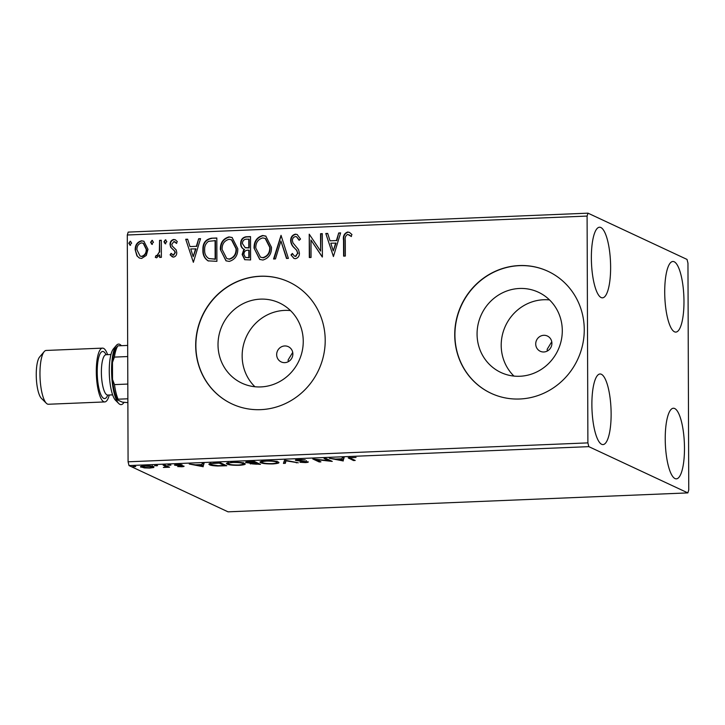 <?xml version="1.0" encoding="UTF-8"?>
<svg xmlns="http://www.w3.org/2000/svg" width="725" height="725" viewBox="0 0 725 725"><rect width="100%" height="100%" fill="white"/><g stroke="black" fill="none" stroke-linecap="round" stroke-linejoin="round"><path stroke-width="1.09" d="M276.669 354.634A8.41 8.02 -65 0 0 281.2 361.92A8.41 8.02 -65 0 0 292.864 353.963A8.41 8.02 -65 0 0 288.323 346.677A8.41 8.02 -65 0 0 276.669 354.634M292.71 352.404L288.115 359.981L288.296 361.675M535.721 343.976A8.41 8.02 -65 0 0 540.252 351.263A8.41 8.02 -65 0 0 551.906 343.306A8.41 8.02 -65 0 0 547.375 336.019A8.41 8.02 -65 0 0 535.721 343.976M551.752 341.738L547.158 349.314L547.339 351.009M218.017 344.783A44.288 42.24 -65 0 0 241.887 383.153A44.288 42.24 -65 0 0 303.249 341.276A44.288 42.24 -65 0 0 279.379 302.905A44.288 42.24 -65 0 0 218.017 344.783M290.489 310.581A44.288 42.24 -65 0 0 242.15 356.057A44.288 42.24 -65 0 0 254.91 386.742M477.068 334.116A44.288 42.24 -65 0 0 500.939 372.496A44.288 42.24 -65 0 0 562.292 330.609A44.288 42.24 -65 0 0 538.421 292.238A44.288 42.24 -65 0 0 477.068 334.116M549.532 299.923A44.288 42.24 -65 0 0 501.202 345.39A44.288 42.24 -65 0 0 513.962 376.085M454.729 334.95A67.307 64.19 -65 0 0 491.006 393.267A67.307 64.19 -65 0 0 584.259 329.612A67.307 64.19 -65 0 0 547.982 271.295A67.307 64.19 -65 0 0 454.729 334.95M548.073 271.34A67.307 64.19 -65 0 0 454.919 335.032A67.307 64.19 -65 0 0 491.106 393.303M195.687 345.608A67.307 64.19 -65 0 0 231.964 403.925A67.307 64.19 -65 0 0 325.208 340.279A67.307 64.19 -65 0 0 288.931 281.962A67.307 64.19 -65 0 0 195.687 345.608M289.021 281.998A67.307 64.19 -65 0 0 195.868 345.689A67.307 64.19 -65 0 0 232.054 403.97M683.974 301.292A35.335 9.525 -92.4 0 1 675.8 332.095A35.335 9.525 -92.4 0 1 664.716 292.293A35.335 9.525 -92.4 0 1 672.891 261.48A35.335 9.525 -92.4 0 1 683.974 301.292M611.13 413.785A35.335 9.525 -92.4 0 1 602.955 444.588A35.335 9.525 -92.4 0 1 591.881 404.786A35.335 9.525 -92.4 0 1 600.055 373.982A35.335 9.525 -92.4 0 1 611.13 413.785M610.622 267.027A35.335 9.525 -92.4 0 1 602.448 297.839A35.335 9.525 -92.4 0 1 591.364 258.028A35.335 9.525 -92.4 0 1 599.539 227.224A35.335 9.525 -92.4 0 1 610.622 267.027M684.482 448.041A35.335 9.525 -92.4 0 1 676.307 478.853A35.335 9.525 -92.4 0 1 665.233 439.051A35.335 9.525 -92.4 0 1 673.407 408.238A35.335 9.525 -92.4 0 1 684.482 448.041M141.022 466.374L141.022 467.199C139.653 466.574 140.976 466.112 145 465.803C149.586 465.758 152.522 466.048 153.809 466.673L153.782 467.516L149.858 468.069L144.384 467.906L140.568 466.782M153.809 466.673L153.782 467.516L153.782 466.655M164.847 465.033L169.532 467.217L163.352 467.435L166.016 466.601L163.098 465.106L164.847 465.033M174.834 464.807L174.834 465.269C174.063 464.915 174.834 464.653 177.163 464.48L181.377 464.634L176.556 465.187L183.788 466.048C184.512 466.374 183.824 466.61 181.703 466.764L177.67 466.592L182.066 466.13L174.571 465.033M182.183 464.906L182.066 465.686M176.42 463.728L176.556 465.187M215.08 462.967L220.346 462.749L226.771 465.74L217.708 466.003C213.313 465.812 210.585 465.405 209.525 464.779L208.818 464.145L215.08 462.967M250.46 463.429L250.46 463.964L251.222 463.239L246.002 462.613C244.959 462.124 246.138 461.762 249.527 461.544L254.058 461.363L260.474 464.353L250.161 463.683M246.002 462.015L246.002 462.613L245.657 462.305M284.572 460.103L298.256 462.804L285.976 460.828L285.333 463.329L283.439 463.411L284.572 460.103M324.093 458.481L325.833 458.408L332.258 461.399L316.136 459.632L320.921 461.87L319.181 461.943L312.756 458.943L328.869 460.71L324.093 458.481M350.945 458.463L355.214 460.457L353.465 460.529L348.154 457.847L356.057 457.457L351.707 457.593C349.885 457.828 349.631 458.118 350.945 458.463L350.121 457.937L350.121 456.605M588.818 446.645L687.844 492.9L688.75 490L687.962 263.193L687.028 259.423L588.002 213.168L587.096 216.077L587.893 442.884L588.818 446.645L129.014 465.577L228.04 511.832L687.844 492.9M343.297 460.946L329.322 458.263L335.612 459.052L341.973 458.789L342.245 457.729L344.139 457.647L343.007 460.964M307.962 461.725C308.823 462.115 307.98 462.405 305.415 462.595L299.951 462.26L306.249 461.807L295.737 460.438C294.803 459.994 295.818 459.659 298.782 459.433L305.279 459.877L299.57 459.741L297.486 460.375L308.252 461.988M297.295 458.862L297.486 460.375M306.403 460.62L306.249 461.327M278.164 461.979C280.122 462.831 278.382 463.483 272.953 463.928C266.564 463.991 262.495 463.583 260.755 462.713C258.816 461.861 260.583 461.218 266.075 460.783C272.382 460.728 276.415 461.127 278.164 461.979L278.826 462.595M260.755 461.544L260.755 462.713L260.085 462.106M244.452 463.375C246.409 464.218 244.678 464.87 239.25 465.314C232.852 465.377 228.783 464.97 227.052 464.1L226.372 463.502L232.362 462.169C238.679 462.115 242.712 462.514 244.452 463.375L245.113 463.982M203.227 466.71L189.252 464.027L195.542 464.816L201.903 464.553L202.175 463.493L204.078 463.42L202.937 466.728M170.819 465.015L167.91 465.133L170.928 465.106M157.452 465.568L154.543 465.686L157.552 465.658M135.657 466.465L132.748 466.583L135.765 466.556M587.096 216.077L127.292 235L128.198 232.1L588.002 213.168M146.305 255.427L141.611 258.453L139.291 257.991L136.907 255.834L135.194 249.835C135.131 244.996 137.252 241.978 141.547 240.791L143.876 241.226L147.982 249.309L146.305 255.427M161.312 240.274L161.376 257.339L159.627 257.411L159.618 254.901L156.6 257.828L155.268 257.303L156.093 255.454L156.881 255.726L159.337 251.947L159.573 240.347L161.312 240.274M156.6 257.828L155.268 257.303L156.455 255.644M156.093 255.454L157.243 255.898L159.337 251.947M173.456 257.139L170.085 254.847L171.1 253.342L173.338 255.046L175.015 252.681L174.598 251.149L170.629 247.162L170.049 244.542C170.022 241.806 171.245 240.111 173.71 239.468L175.368 239.812L177.308 241.624L176.311 243.247L173.909 241.552L171.789 244.388L172.215 245.993L176.193 249.917L176.764 252.527C176.809 255.028 175.704 256.568 173.456 257.139M173.71 255.218L172.65 254.901L173.71 255.218L175.015 252.681M175.133 241.905L173.909 241.552M211.555 238.208L216.82 237.99L216.902 261.335L208.075 260.855C204.387 258.381 202.665 254.747 202.909 249.944C202.628 243.219 205.51 239.304 211.555 238.208L216.82 238.181M244.896 259.767L242.531 254.683L244.271 249.454C241.86 248.367 240.664 246.428 240.673 243.636C240.682 239.776 242.458 237.501 245.993 236.785L250.524 236.604L250.605 259.949L244.706 259.686L242.159 254.511L243.872 249.282M281.037 235.344L288.387 258.399L286.493 258.472L280.919 240.99L275.464 258.925L273.57 259.006L281.037 235.344M320.559 233.722L322.308 233.649L322.389 256.994L310.989 240.047L311.052 257.466L309.312 257.538L309.231 234.184L320.622 251.095L320.559 233.722L322.308 233.84M351.444 236.531L347.692 234.402C345.553 235.643 344.756 237.682 345.29 240.519L345.345 256.052L343.605 256.124L343.541 240.356C342.834 236.151 344.203 233.359 347.665 232.009L349.441 232.381L351.951 234.528L351.072 236.359L348.979 234.755M127.292 235L128.08 461.807L587.893 442.884M333.428 256.541L325.797 233.504L327.691 233.423L330.047 240.818L336.409 240.555L338.711 232.97L340.614 232.897L333.428 256.541M295.41 234.157L297.159 234.51L300.531 239.051L299.117 240.292L296.507 236.74L295.546 236.549C293.48 237.021 292.429 238.38 292.392 240.637L292.972 242.902L298.51 249.572L299.416 253.088C299.452 256.115 298.111 257.991 295.383 258.707L293.924 258.417L290.988 254.937L292.347 253.442L294.486 256.133L295.392 256.315L297.667 253.261L296.607 250.288L294.45 248.05C292.175 246.128 290.906 243.663 290.653 240.673C290.671 237.166 292.257 235 295.41 234.157L297.332 234.592M271.494 247.316C271.639 253.968 268.785 258.209 262.921 260.039L259.686 259.405L254.058 248.14C253.922 241.479 256.804 237.265 262.704 235.507L265.803 236.105L271.494 247.316M237.782 248.702C237.936 255.354 235.081 259.595 229.218 261.426L225.983 260.801L220.346 249.527C220.21 242.866 223.092 238.652 228.991 236.894L232.091 237.492L237.782 248.702M193.367 262.305L185.727 239.268L187.621 239.196L189.977 246.582L196.348 246.319L198.65 238.743L200.544 238.661L193.367 262.305M165.4 243.7L163.932 241.815L165.382 239.812L166.841 241.697L164.865 243.6M165.762 243.872L164.303 241.987L165.382 239.812L165.898 239.912M152.032 244.252L150.564 242.368L152.014 240.356L153.473 242.241L151.498 244.144M152.395 244.425L150.936 242.531L152.014 240.356L152.531 240.464M130.237 245.15L128.778 243.265L130.219 241.253L131.678 243.138L129.703 245.041M130.6 245.322L129.141 243.428L130.219 241.253L130.736 241.362M129.014 465.577L128.08 461.807M343.967 256.106L343.913 240.528C343.197 236.314 344.574 233.532 348.027 232.181L347.665 232.009M348.027 232.181L349.622 232.471M333.437 256.514L325.797 233.504M326.159 233.677L327.745 233.613M336.409 240.555L330.047 240.818M336.781 240.727L338.711 232.97M339.083 233.142L340.56 233.087M333.273 250.913L336.047 243.147L330.799 243.183L333.273 250.913L335.675 242.975M322.272 257.003L310.989 240.047M309.675 257.52L309.231 234.184M320.93 233.894L320.622 251.095M299.325 240.102L296.507 236.74M294.105 258.499L290.988 254.937M291.359 255.109L292.547 253.804M294.486 256.133L295.392 256.315M295.764 256.487L297.667 253.261M298.038 253.433L296.607 250.288M296.969 250.46L294.45 248.05M294.812 248.222C292.547 246.301 291.278 243.836 291.015 240.845L290.653 240.673M291.015 240.845C291.033 237.338 292.619 235.172 295.782 234.329M286.801 258.462L280.919 240.99M273.987 258.988L281.11 235.562M259.876 259.496L254.058 248.14M254.421 248.312C254.285 241.652 257.167 237.438 263.066 235.67L262.704 235.507M263.066 235.67L265.984 236.196M260.474 257.167L263.211 257.819C267.933 256.333 270.244 252.916 270.117 247.569L265.522 238.525L262.767 237.9C257.991 239.295 255.671 242.694 255.798 248.077L260.474 257.167L262.84 257.647C267.57 256.161 269.872 252.744 269.745 247.397L265.16 238.353M244.633 249.627C242.232 248.539 241.026 246.6 241.035 243.808L240.673 243.636M241.035 243.808C241.044 239.948 242.821 237.664 246.364 236.957L245.993 236.785M246.364 236.957L250.533 236.785M245.53 247.796L249.192 247.923L249.155 239.241L246.799 239.15C244.026 239.223 242.567 240.691 242.413 243.564L245.168 247.624L248.82 247.751L248.793 239.069M245.394 257.429L249.228 257.801L249.201 250.315L247.941 250.179C245.331 250.27 243.99 251.675 243.908 254.403L245.394 257.429L248.856 257.629L248.829 250.143M226.164 260.882L220.346 249.527M220.717 249.699C220.581 243.038 223.463 238.824 229.363 237.066L228.991 236.894M229.363 237.066L232.272 237.583M226.762 258.553L229.499 259.206C234.229 257.719 236.531 254.303 236.404 248.956L231.81 239.912L229.064 239.286C224.288 240.682 221.959 244.08 222.095 249.463L226.762 258.553L229.127 259.042C233.858 257.547 236.16 254.131 236.042 248.784L231.447 239.739M208.438 261.027C204.749 258.553 203.027 254.91 203.281 250.116L202.909 249.944M203.281 250.116C202.991 243.382 205.873 239.477 211.917 238.38M214.373 259.233L215.515 259.188L215.452 240.627L208.546 241.316C205.719 243.382 204.423 246.237 204.649 249.88C204.441 253.813 205.882 256.732 208.981 258.617L215.153 259.015L215.08 240.455M208.809 258.535L214.002 259.061M193.367 262.278L185.727 239.268M186.089 239.44L187.684 239.377M196.348 246.319L189.977 246.582M196.711 246.491L198.65 238.743M199.012 238.906L200.49 238.851M193.203 256.677L195.977 248.911L190.729 248.947L193.203 256.677L195.605 248.738M172.468 256.967L170.085 254.847M170.448 255.019L171.345 253.696M175.387 252.853L174.598 251.149M174.961 251.321L170.629 247.162M171 247.334L170.049 244.542M170.411 244.715C170.393 241.978 171.608 240.283 174.073 239.64L173.71 239.468M174.073 239.64L175.55 239.903M176.683 243.419L174.281 241.724M159.998 257.393L159.618 254.901M156.464 255.626L157.243 255.898M159.708 252.119L159.573 240.347M159.935 240.519L161.312 240.464M139.472 258.073L136.907 255.834M137.27 256.007L135.194 249.835M135.557 250.007C135.493 245.168 137.614 242.15 141.919 240.963L141.547 240.791M141.919 240.963L144.067 241.316M140.061 256.043L141.973 256.523C145.145 255.49 146.686 253.161 146.604 249.536L143.568 243.382L141.556 242.884C138.384 243.854 136.844 246.147 136.934 249.753L140.061 256.043L141.611 256.351C144.782 255.318 146.323 252.989 146.233 249.364L143.197 243.21M353.465 459.641L353.465 460.529M350.121 457.638L349.595 457.384M342.998 459.623L341.819 459.396M343.795 457.665L343.297 459.614M337.007 459.324L341.611 460.23L341.892 459.124L337.007 458.988M319.172 461.055L319.181 461.943M328.869 459.822L328.869 460.71M296.353 462.423L296.353 462.876M285.759 460.339L285.333 463.329M285.324 461.997L283.783 462.061M277.992 461.907L276.968 462.178M261.952 461.798L260.955 461.472M262.504 462.641C263.882 463.329 267.126 463.656 272.219 463.619C276.597 463.266 278.001 462.74 276.424 462.061C275.047 461.372 271.83 461.046 266.791 461.082C262.341 461.435 260.909 461.961 262.504 462.641L261.952 460.81M276.415 461.444L276.968 462.55L276.968 461.218M256.269 464.199L258.073 464.118L255.127 463.193C252.508 463.302 251.53 463.529 252.191 463.882L256.269 464.199M258.073 463.23L258.073 464.118M251.974 462.351L252.191 463.882M256.016 462.269L256.016 463.157M254.475 462.885L255.363 462.849L252.971 461.734L250.977 461.816C248.195 461.925 247.116 462.169 247.742 462.541L254.475 462.885M255.354 461.961L255.363 462.849M247.533 461.018L247.742 462.541M244.28 463.293L243.265 463.565M228.239 463.184L227.251 462.858M227.043 462.931L227.052 464.1M228.792 464.027C230.178 464.725 233.414 465.051 238.507 465.006C242.893 464.653 244.289 464.127 242.712 463.447C241.334 462.758 238.126 462.432 233.078 462.478C228.629 462.822 227.197 463.347 228.792 464.027L228.239 462.197M242.712 462.831L243.265 463.937L243.256 462.604M210.694 463.864L209.706 463.529M209.525 463.592L209.525 464.779M224.369 465.504L219.267 463.121L212.887 463.474C210.585 463.837 210.051 464.254 211.274 464.707L218.026 465.677L224.369 465.504L224.36 464.616M210.694 462.867L211.274 464.707M202.937 465.387L201.749 465.16M203.725 463.429L203.227 465.377M196.946 465.088L201.541 465.994L201.822 464.888L196.946 464.752M176.13 464.553L176.13 465.577M169.904 464.843L169.904 465.323M167.792 466.402L167.792 467.29M167.094 466.084L167.103 466.972M166.641 465.867L166.052 466.003M156.537 465.396L156.537 465.876M153.038 466.402L152.44 466.51M142.399 466.275L141.801 466.139M142.762 467.127L149.278 467.806C152.205 467.552 153.138 467.199 152.06 466.737L145.58 466.075C142.626 466.311 141.692 466.664 142.762 467.127L142.399 465.459M152.06 466.193L152.44 467.072L152.44 465.74M134.741 466.293L134.741 466.773M127.718 356.555L114.396 357.099L112.466 362.391A28.266 7.622 -92.4 0 1 116.58 347.329L117.64 346.088M127.863 398.795L118.084 399.194L117.577 399.946A28.266 7.622 -92.4 0 1 112.529 379.474L112.466 362.391M112.529 379.474L114.487 384.603A30.287 8.165 87.6 0 0 118.084 399.194M127.808 384.06L114.487 384.603M117.387 346.577L117.903 345.834A30.287 8.165 87.6 0 0 114.396 357.099M127.682 345.426L117.903 345.834M127.881 402.638L122.271 402.139L117.577 399.946M46.328 403.254L41.343 398.288A21.542 5.809 -92.4 0 1 36.25 374.816A21.542 5.809 -92.4 0 1 39.639 356.963L44.207 351.607A26.925 7.259 87.6 0 0 39.966 373.919A26.925 7.259 87.6 0 0 46.328 403.254A26.925 7.259 87.6 0 0 48.403 404.251L104.744 401.931A26.925 7.259 87.6 0 0 109.267 395.007M107.608 354.652A26.925 7.259 87.6 0 0 102.533 348.127L46.192 350.447A26.925 7.259 87.6 0 0 44.207 351.607M118.746 403.508L115.628 400.399A26.925 7.259 -92.4 0 1 109.258 371.064A26.925 7.259 -92.4 0 1 113.499 348.752L116.353 345.399A30.287 8.165 87.6 0 0 111.578 370.502A30.287 8.165 87.6 0 0 118.746 403.508A30.287 8.165 87.6 0 0 123.948 402.457M121.356 345.689A30.287 8.165 87.6 0 0 116.353 345.399M102.533 348.127A26.925 7.259 87.6 0 0 96.307 371.599A26.925 7.259 87.6 0 0 104.744 401.931M349.133 457.448L349.133 458.508M164.675 465.033L164.675 465.84M107.744 395.071A23.553 6.353 -92.4 0 1 100.947 394.808A23.553 6.353 -92.4 0 1 97.222 372.025A23.553 6.353 -92.4 0 1 106.077 354.715M110.97 354.516L106.049 354.715A20.191 5.447 87.6 0 0 101.382 372.324A20.191 5.447 87.6 0 0 107.708 395.071L107.2 394.998M112.629 394.871L107.708 395.071M105.542 354.824L106.049 354.715"/></g></svg>
